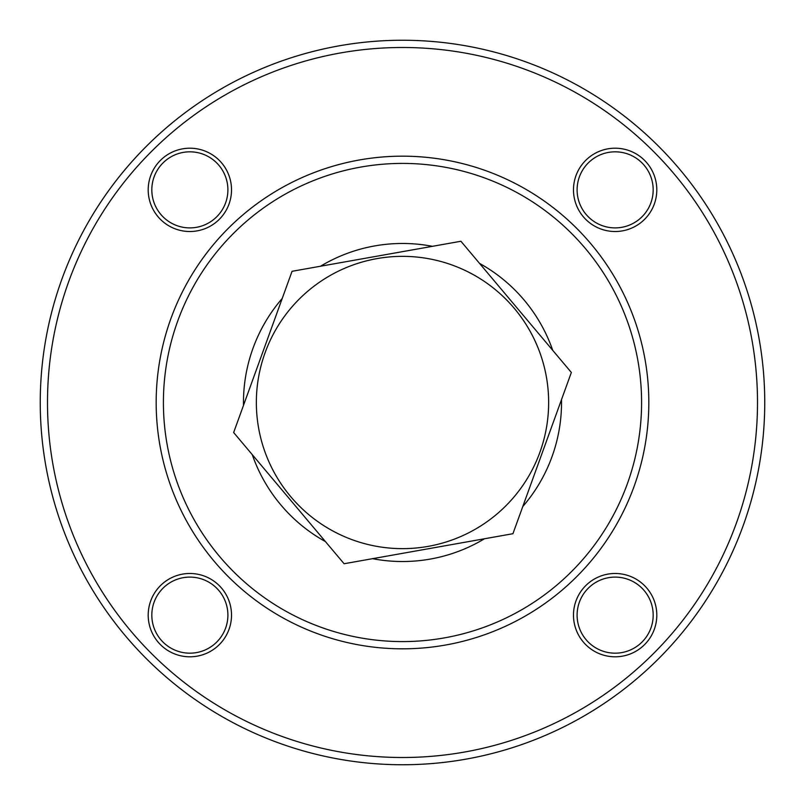 <?xml version="1.0" encoding="UTF-8"?>
<svg xmlns="http://www.w3.org/2000/svg" width="805" height="805" viewBox="0 0 805 805"><rect width="100%" height="100%" fill="white"/><g stroke="black" fill="none" stroke-linecap="round" stroke-linejoin="round"><path stroke-width="1.21" d="M189.859 656.8A41.659 41.659 0 0 1 148.201 615.141A41.659 41.659 0 0 1 189.859 573.482A41.659 41.659 0 0 1 231.518 615.141A41.659 41.659 0 0 1 189.859 656.8M189.859 577.105A38.036 38.036 0 0 0 151.823 615.141A38.036 38.036 0 0 0 189.859 653.177A38.036 38.036 0 0 0 227.895 615.141A38.036 38.036 0 0 0 189.859 577.105M189.859 231.518A41.659 41.659 0 0 1 148.201 189.859A41.659 41.659 0 0 1 189.859 148.201A41.659 41.659 0 0 1 231.518 189.859A41.659 41.659 0 0 1 189.859 231.518M189.859 151.823A38.036 38.036 0 0 0 151.823 189.859A38.036 38.036 0 0 0 189.859 227.895A38.036 38.036 0 0 0 227.895 189.859A38.036 38.036 0 0 0 189.859 151.823M615.141 231.518A41.659 41.659 0 0 1 573.482 189.859A41.659 41.659 0 0 1 615.141 148.201A41.659 41.659 0 0 1 656.8 189.859A41.659 41.659 0 0 1 615.141 231.518M615.141 151.823A38.036 38.036 0 0 0 577.105 189.859A38.036 38.036 0 0 0 615.141 227.895A38.036 38.036 0 0 0 653.177 189.859A38.036 38.036 0 0 0 615.141 151.823M615.141 656.8A41.659 41.659 0 0 1 573.482 615.141A41.659 41.659 0 0 1 615.141 573.482A41.659 41.659 0 0 1 656.8 615.141A41.659 41.659 0 0 1 615.141 656.8M615.141 577.105A38.036 38.036 0 0 0 577.105 615.141A38.036 38.036 0 0 0 615.141 653.177A38.036 38.036 0 0 0 653.177 615.141A38.036 38.036 0 0 0 615.141 577.105M402.5 757.505A355.005 355.005 0 0 0 757.505 402.5A355.005 355.005 0 0 0 402.5 47.495A355.005 355.005 0 0 0 47.495 402.5A355.005 355.005 0 0 0 402.5 757.505M402.5 40.25A362.25 362.25 0 0 1 764.75 402.5A362.25 362.25 0 0 1 402.5 764.75A362.25 362.25 0 0 1 40.25 402.5A362.25 362.25 0 0 1 402.5 40.25M546.384 376.901A146.138 146.138 0 0 1 428.099 546.384A146.138 146.138 0 0 1 258.616 428.099A146.138 146.138 0 0 1 376.901 258.616A146.138 146.138 0 0 1 546.384 376.901M233.651 432.537L344.087 563.742L512.936 533.705L571.349 372.463L460.913 241.258L292.064 271.295L233.651 432.537M552.733 350.346A159.028 159.028 0 0 0 479.528 263.376M432.446 246.32A159.028 159.028 0 0 0 320.521 266.234M282.213 298.474A159.028 159.028 0 0 0 243.502 405.358M252.267 454.654A159.028 159.028 0 0 0 325.472 541.624M372.554 558.68A159.028 159.028 0 0 0 484.479 538.766M522.787 506.526A159.028 159.028 0 0 0 561.498 399.642M190.091 292.748A239.085 239.085 0 0 0 292.748 614.909A239.085 239.085 0 0 0 614.909 512.252A239.085 239.085 0 0 0 512.252 190.091A239.085 239.085 0 0 0 190.091 292.748M621.339 515.572A246.33 246.33 0 0 1 289.428 621.339A246.33 246.33 0 0 1 183.661 289.428A246.33 246.33 0 0 1 515.572 183.661A246.33 246.33 0 0 1 621.339 515.572"/></g></svg>
